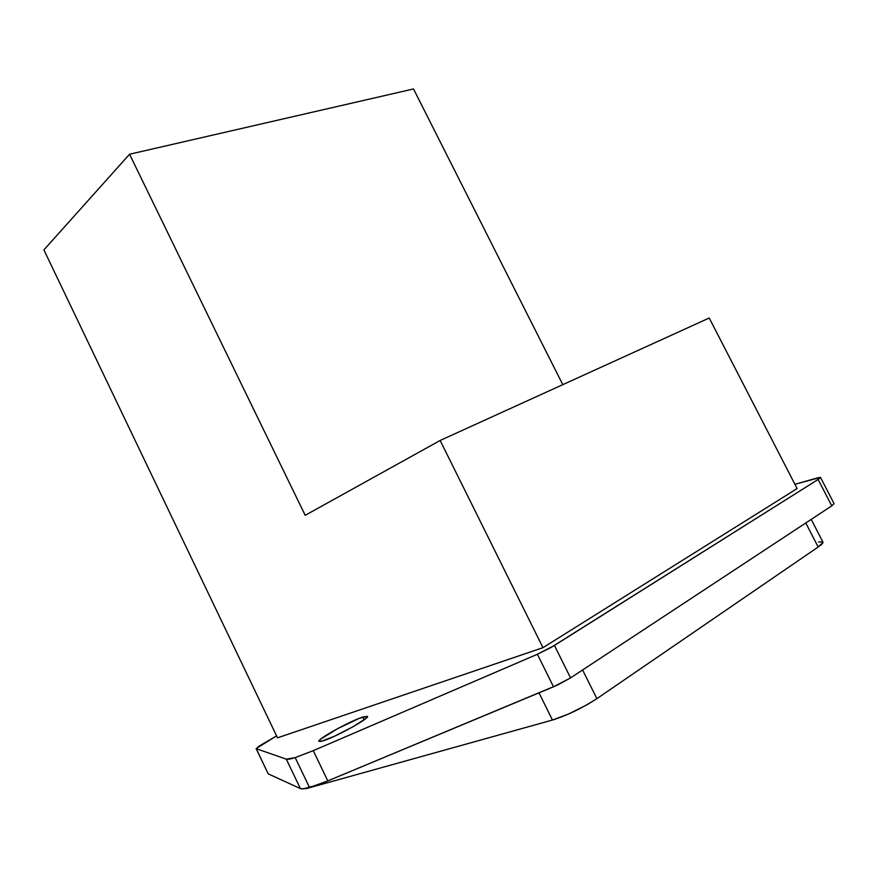 <?xml version="1.0" encoding="UTF-8"?>
<svg xmlns="http://www.w3.org/2000/svg" width="878" height="878" viewBox="0 0 878 878"><rect width="100%" height="100%" fill="white"/><g stroke="black" fill="none" stroke-linecap="round" stroke-linejoin="round"><path stroke-width="1.32" d="M323.137 740.845L318.868 741.383C316.771 739.43 350.124 721.003 362.834 717.019L364.172 719.784L362.834 717.019L367.498 716.36L366.082 718.292L353.329 726.567L334.397 736.269L320.81 741.482L318.835 741.284L320.591 739.188L337.887 728.499L359.706 718.16L367.498 716.349C370.011 718.061 335.648 737.092 323.137 740.845M268.119 773.639L256.113 748.616L276.581 735.896L259.273 746.015L256.211 748.682L286.305 759.152L300.397 788.587C301.747 789.179 304.787 788.828 309.528 787.522L295.184 757.615C290.53 759.064 287.567 759.569 286.305 759.152L295.184 757.615L313.27 750.657L537.38 654.264L550.726 647.646L818.12 479.465L820.513 477.533L818.603 477.599L794.897 484.272L820.513 477.412L818.12 479.465L831.762 505.86L834.067 503.654M256.124 748.616L268.229 773.869L300.397 788.587L303.689 788.773L317.682 784.866L327.801 780.904L557.98 684.807L570.557 677.904L831.762 505.86L834.078 503.665L820.513 477.423M797.114 488.563L542.977 647.679L277.514 737.838L542.977 647.679L440.141 440.471L305.204 515.32L129.56 154.232L43.9 249.901L277.514 737.838L43.9 249.901L129.56 154.232L413.505 88.952L129.56 154.232L305.204 515.32L440.141 440.471L709.226 318.012L440.141 440.471L542.977 647.679L797.114 488.563L709.226 318.012L797.114 488.563M818.12 479.465L831.762 505.86L570.557 677.904L554.424 645.451L818.12 479.465M570.557 677.904L554.424 645.451L537.38 654.264L553.502 686.794L570.557 677.904M537.38 654.264L553.502 686.794L327.801 780.904L313.27 750.657L537.38 654.264M313.27 750.657L295.184 757.615L309.528 787.522L327.801 780.904L313.27 750.657M286.305 759.152L300.397 788.587L268.229 773.869L256.211 748.682L286.305 759.152M306.839 788.477L302.789 788.85L306.839 788.477L552.449 720.048C567.276 715.35 582.081 708.217 596.886 698.658L582.597 669.98L596.886 698.658L586.756 704.902L568.505 714.044L552.449 720.048L306.839 788.477M818.647 542.044L822.532 541.803L822.982 542.439L818.164 547.016L805.784 522.97L818.164 547.016C821.687 544.579 823.279 542.944 822.927 542.121L811.217 519.392M818.164 547.016L596.886 698.658L818.164 547.016M538.993 692.841L552.449 720.048L538.993 692.841M413.505 88.952L562.809 384.652L413.505 88.952"/></g></svg>
